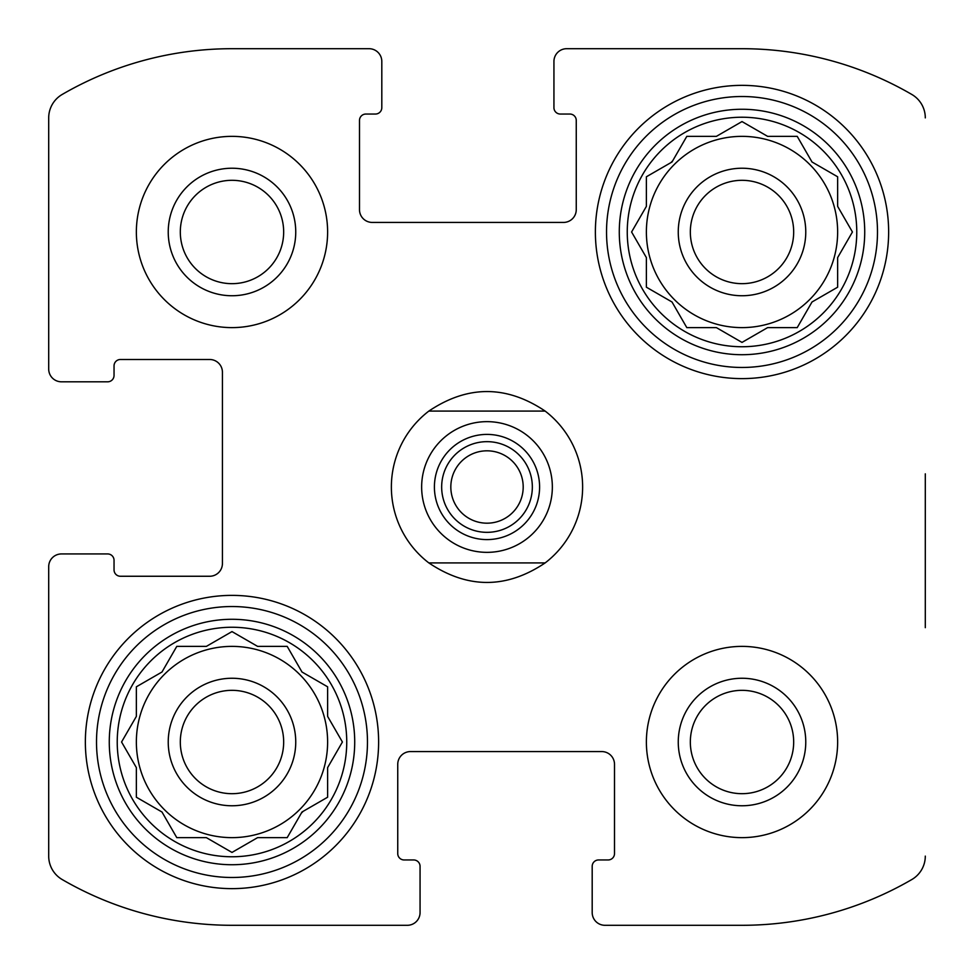 <?xml version="1.0" encoding="UTF-8"?>
<svg xmlns="http://www.w3.org/2000/svg" width="974" height="974" viewBox="0 0 974 974"><rect width="100%" height="100%" fill="white"/><g stroke="black" fill="none" stroke-linecap="round" stroke-linejoin="round"><path stroke-width="1.46" d="M837.64 231.995A95.635 95.635 0 0 0 742.005 136.36A95.635 95.635 0 0 0 646.383 231.995A95.635 95.635 0 0 0 742.005 327.617A95.635 95.635 0 0 0 837.64 231.995M327.617 742.005A95.635 95.635 0 0 0 231.995 646.383A95.635 95.635 0 0 0 136.36 742.005A95.635 95.635 0 0 0 231.995 837.64A95.635 95.635 0 0 0 327.617 742.005M48.7 369.061L48.7 117.891L48.7 369.061A12.747 12.747 0 0 0 61.447 381.808L107.676 381.808A6.38 6.38 0 0 0 114.043 375.428L114.043 365.871A6.38 6.38 0 0 1 120.423 359.491L209.678 359.491A12.747 12.747 0 0 1 222.425 372.251L222.425 563.508A12.747 12.747 0 0 1 209.678 576.255L120.423 576.255A6.38 6.38 0 0 1 114.043 569.875L114.043 560.318A6.38 6.38 0 0 0 107.676 553.938L61.447 553.938A12.747 12.747 0 0 0 48.7 566.685L48.7 856.109L48.7 566.685M407.315 925.3L231.995 925.3L407.315 925.3A12.747 12.747 0 0 0 420.062 912.553L420.062 866.324A6.38 6.38 0 0 0 413.682 859.957L404.125 859.957A6.38 6.38 0 0 1 397.745 853.577L397.745 764.322A12.747 12.747 0 0 1 410.492 751.575L601.749 751.575A12.747 12.747 0 0 1 614.509 764.322L614.509 853.577A6.38 6.38 0 0 1 608.129 859.957L598.572 859.957A6.38 6.38 0 0 0 592.192 866.324L592.192 912.553A12.747 12.747 0 0 0 604.939 925.3L742.005 925.3L604.939 925.3M925.3 627.67L925.3 473.839M566.685 48.7L742.005 48.7L566.685 48.7A12.747 12.747 0 0 0 553.938 61.447L553.938 107.676A6.38 6.38 0 0 0 560.318 114.043L569.875 114.043A6.38 6.38 0 0 1 576.255 120.423L576.255 209.678A12.747 12.747 0 0 1 563.508 222.425L372.251 222.425A12.747 12.747 0 0 1 359.491 209.678L359.491 120.423A6.38 6.38 0 0 1 365.871 114.043L375.428 114.043A6.38 6.38 0 0 0 381.808 107.676L381.808 61.447A12.747 12.747 0 0 0 369.061 48.7L231.995 48.7L369.061 48.7M48.7 856.109A27.089 27.089 0 0 0 62.178 879.534A337.893 337.893 0 0 0 231.995 925.3M742.005 925.3A337.893 337.893 0 0 0 911.822 879.534A27.089 27.089 0 0 0 925.3 856.109M925.3 117.891A27.089 27.089 0 0 0 911.822 94.466A337.893 337.893 0 0 0 742.005 48.7M231.995 48.7A337.893 337.893 0 0 0 62.178 94.466A27.089 27.089 0 0 0 48.7 117.891M327.617 231.995A95.635 95.635 0 0 0 231.995 136.36A95.635 95.635 0 0 0 136.36 231.995A95.635 95.635 0 0 0 231.995 327.617A95.635 95.635 0 0 0 327.617 231.995M837.64 742.005A95.635 95.635 0 0 0 742.005 646.383A95.635 95.635 0 0 0 646.383 742.005A95.635 95.635 0 0 0 742.005 837.64A95.635 95.635 0 0 0 837.64 742.005M85.359 742.005A146.636 146.636 0 0 1 305.3 615.02A146.636 146.636 0 0 1 305.3 869.003A146.636 146.636 0 0 1 85.359 742.005M595.382 231.995A146.636 146.636 0 0 1 815.323 104.997A146.636 146.636 0 0 1 815.323 358.98A146.636 146.636 0 0 1 595.382 231.995M627.256 231.995A114.749 114.749 0 0 1 799.386 132.61A114.749 114.749 0 0 1 799.386 331.367A114.749 114.749 0 0 1 627.256 231.995M619.281 231.995A122.724 122.724 0 0 1 803.367 125.707A122.724 122.724 0 0 1 803.367 338.27A122.724 122.724 0 0 1 619.281 231.995M716.389 136.36L686.804 136.36L672.011 161.988L646.383 176.781L646.383 206.366L631.59 231.995L646.383 257.611L646.383 287.196L672.011 301.989L686.804 327.617L716.389 327.617L742.005 342.41L767.634 327.617L797.219 327.617L812.012 301.989L837.64 287.196L837.64 257.611L852.433 231.995L837.64 206.366L837.64 176.781L812.012 161.988L797.219 136.36L767.634 136.36L742.005 121.567L716.389 136.36M678.257 231.995A63.748 63.748 0 0 1 773.892 176.781A63.748 63.748 0 0 1 773.892 287.196A63.748 63.748 0 0 1 678.257 231.995M690.335 231.995A51.671 51.671 0 0 1 767.841 187.239A51.671 51.671 0 0 1 767.841 276.738A51.671 51.671 0 0 1 690.335 231.995M606.534 231.995A135.471 135.471 0 0 1 809.747 114.664A135.471 135.471 0 0 1 809.747 349.313A135.471 135.471 0 0 1 606.534 231.995M117.233 742.005A114.749 114.749 0 0 1 289.363 642.633A114.749 114.749 0 0 1 289.363 841.39A114.749 114.749 0 0 1 117.233 742.005M109.271 742.005A122.724 122.724 0 0 1 293.357 635.73A122.724 122.724 0 0 1 293.357 848.293A122.724 122.724 0 0 1 109.271 742.005M206.366 646.383L176.781 646.383L161.988 672.011L136.36 686.804L136.36 716.389L121.567 742.005L136.36 767.634L136.36 797.219L161.988 812.012L176.781 837.64L206.366 837.64L231.995 852.433L257.611 837.64L287.196 837.64L301.989 812.012L327.617 797.219L327.617 767.634L342.41 742.005L327.617 716.389L327.617 686.804L301.989 672.011L287.196 646.383L257.611 646.383L231.995 631.59L206.366 646.383M168.234 742.005A63.748 63.748 0 0 1 263.869 686.804A63.748 63.748 0 0 1 263.869 797.219A63.748 63.748 0 0 1 168.234 742.005M180.312 742.005A51.671 51.671 0 0 1 257.83 697.262A51.671 51.671 0 0 1 257.83 786.761A51.671 51.671 0 0 1 180.312 742.005M96.511 742.005A135.471 135.471 0 0 1 299.724 624.687A135.471 135.471 0 0 1 299.724 859.336A135.471 135.471 0 0 1 96.511 742.005M678.257 742.005A63.748 63.748 0 0 1 773.892 686.804A63.748 63.748 0 0 1 773.892 797.219A63.748 63.748 0 0 1 678.257 742.005M690.335 742.005A51.671 51.671 0 0 1 767.841 697.262A51.671 51.671 0 0 1 767.841 786.761A51.671 51.671 0 0 1 690.335 742.005M168.234 231.995A63.748 63.748 0 0 1 263.869 176.781A63.748 63.748 0 0 1 263.869 287.196A63.748 63.748 0 0 1 168.234 231.995M180.312 231.995A51.671 51.671 0 0 1 257.83 187.239A51.671 51.671 0 0 1 257.83 276.738A51.671 51.671 0 0 1 180.312 231.995M122.225 740.873L121.567 742.005L122.225 743.15M161.988 812.012L162.634 813.144M230.85 851.775L231.995 852.433L233.127 851.775M301.343 813.144L303.121 811.366M327.617 767.634L328.275 766.501M342.41 742.005L341.752 740.873M303.121 672.657L301.989 672.011M287.854 647.515L287.196 646.383M257.611 646.383L256.479 645.725M231.995 631.59L230.85 632.248M176.781 646.383L176.124 647.515M646.383 287.196L647.515 287.854M740.873 341.752L742.005 342.41L743.15 341.752M797.219 327.617L797.876 326.485M851.775 233.127L852.433 231.995L851.775 230.85M812.012 161.988L811.366 160.856M743.15 122.225L742.005 121.567L740.873 122.225M672.657 160.856L670.879 162.634M646.383 205.064L646.383 206.366M428.84 562.911A95.635 95.635 0 0 1 428.84 411.089L545.16 411.089A95.635 95.635 0 0 1 545.16 562.911L428.84 562.911C467.617 588.953 506.383 588.953 545.16 562.911M545.16 411.089C506.383 385.047 467.617 385.047 428.84 411.089M552.343 487A65.343 65.343 0 0 1 454.322 543.589A65.343 65.343 0 0 1 454.322 430.411A65.343 65.343 0 0 1 552.343 487M539.596 487A52.596 52.596 0 0 1 460.702 532.547A52.596 52.596 0 0 1 460.702 441.453A52.596 52.596 0 0 1 539.596 487M532.34 487A45.34 45.34 0 0 1 464.33 526.264A45.34 45.34 0 0 1 464.33 447.736A45.34 45.34 0 0 1 532.34 487M523.196 487A36.196 36.196 0 0 1 468.908 518.338A36.196 36.196 0 0 1 468.908 455.662A36.196 36.196 0 0 1 523.196 487"/></g></svg>
